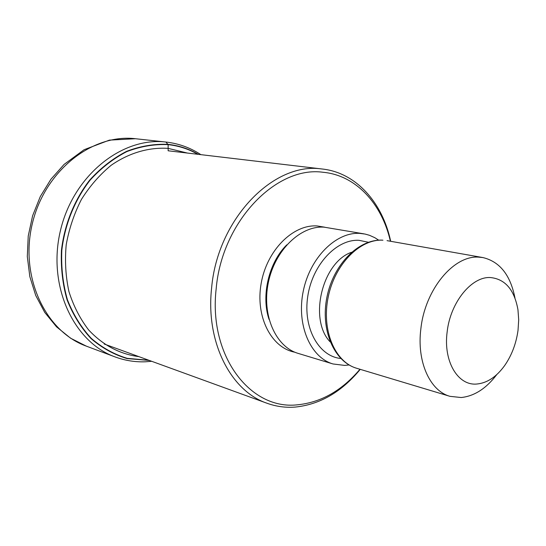 <?xml version="1.0" encoding="UTF-8"?>
<svg xmlns="http://www.w3.org/2000/svg" width="546" height="546" viewBox="0 0 546 546"><rect width="100%" height="100%" fill="white"/><g stroke="black" fill="none" stroke-linecap="round" stroke-linejoin="round"><path stroke-width="0.82" d="M197.795 154.279C188.629 149.01 178.747 145.796 168.141 144.642C154.361 144.028 140.581 146.355 126.809 151.611C113.377 158.538 101.133 168.059 90.09 180.173C74.775 199.897 64.824 224.495 61.814 250.355C61.077 267.608 62.961 284.111 67.458 299.863C73.362 314.749 81.313 327.6 91.319 338.411C102.239 347.775 114.223 354.429 127.279 358.353L148.826 360.251M360.244 369.349C341.578 392.008 319.833 404.593 295.031 407.098C285.435 407.794 276.099 406.511 267.028 403.255C230.924 391.134 205.583 342.328 211.589 288.227C217.376 219.226 273.444 161.889 321.369 168.919L322.7 169.062C356.265 172.87 382.487 202.675 390.69 241.298M359.964 369.267C341.892 390.643 321.014 402.498 297.331 404.825C250.471 410.237 208.34 355.999 216.175 288.766C221.847 221.533 276.358 165.554 323.095 172.277C355.924 175.259 381.934 203.754 390.397 241.25M363.943 233.852L324.024 227.15C300.45 225.498 274.754 250.389 268.291 282.794C261.589 315.158 275.696 346.915 298.198 353.405L333.012 363.964C310.353 357.453 296.273 324.727 303.242 291.209C309.964 257.651 336.077 231.777 359.834 233.388L365.076 234.063L369.505 235.306L374.774 237.674L378.726 240.192M349.065 364.953L344.69 365.41L333.012 363.964M496.771 374.59C486.227 388.506 474.358 396.15 461.172 397.529L449.979 396.335C429.9 390.902 416.591 361.541 420.877 328.699C425.047 289.4 453.787 255.057 478.822 257.146L482.964 257.582C499.829 261.643 510.496 275.136 514.967 298.061M490.417 277.545C505.193 279.033 514.373 289.769 517.956 309.739L518.7 319.813L518.031 330.296C516.195 343.557 511.752 355.289 504.695 365.506C496.498 376.849 487.23 383.019 476.897 384.015C457.91 385.995 443.12 361.315 447.16 331.818C450.368 302.354 471.621 276.337 490.417 277.545M86.357 346.15L70.584 338.206L56.531 326.836L44.758 312.435L35.743 295.502L29.839 276.645L27.3 256.559L28.235 236.002L32.617 215.752L40.274 196.594L50.914 179.259L64.121 164.387L84.098 149.713L109.412 140.124L135.435 138.725C92.308 133.517 44.615 170.775 32.269 223.874C19.52 276.877 45.461 331.524 86.357 346.15L115.035 356.9C73.492 342.062 47.209 285.599 60.442 230.583C73.266 175.457 122.079 136.718 165.882 142.042L135.442 138.725L165.882 142.042L168.141 144.642L168.134 150.778L322.7 169.062M149.331 360.435L127.088 358.579C114.005 354.641 101.986 347.973 91.039 338.588C81.006 327.75 73.034 314.871 67.11 299.945C62.599 284.159 60.715 267.615 61.445 250.321C64.469 224.392 74.44 199.734 89.797 179.962C100.874 167.82 113.145 158.279 126.617 151.331C140.424 146.069 154.231 143.741 168.045 144.356C178.897 145.536 188.991 148.867 198.328 154.341M138.882 356.634C119.704 354.115 102.955 345.215 88.629 329.934C80.098 318.823 73.533 306.04 68.939 291.584C65.65 276.467 64.735 260.858 66.209 244.758C69.069 228.774 74.147 213.657 81.436 199.406C89.851 186.022 99.781 174.638 111.22 165.24C129.109 152.853 148.942 147.127 168.148 148.376L187.285 153.03M324.631 227.184L317.151 225.948C292.977 224.208 266.755 250.389 261.138 283.579C255.228 316.741 271.348 347.939 294.908 352.225M286.773 244.847C268.844 262.449 260.954 295.625 269.041 319.41M266.619 303.214C265.806 287.176 269.376 272.181 277.32 258.224M368.407 242.253L359.036 240.329C336.677 238.889 312.408 264.667 307.767 296.314C302.825 327.934 318.707 356.429 340.779 358.469M351.508 252.279C322.106 262.312 308.456 319.717 330.2 341.912M382.944 240.199C360.026 238.739 334.753 264.257 328.173 297.188C321.348 330.077 334.848 362.059 356.709 368.284C333.818 361.636 320.243 329.504 326.972 296.935C333.47 264.305 358.715 238.752 382.685 240.165L382.944 240.199M115.035 356.9C124.863 360.531 134.958 362.169 145.318 361.793L151.727 361.309M200.86 154.641C190.329 147.707 178.74 143.516 166.107 142.062M267.028 403.255L104.197 344.014M387.053 240.656L482.964 257.582M356.709 368.284L449.979 396.335"/></g></svg>
